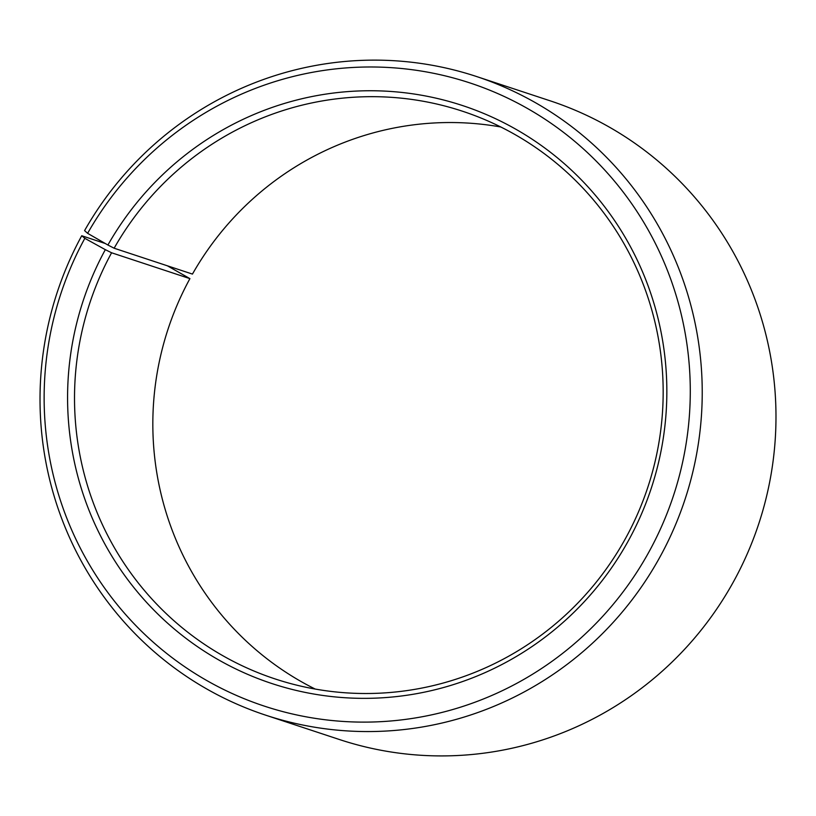 <?xml version="1.0" encoding="UTF-8"?>
<svg xmlns="http://www.w3.org/2000/svg" width="816" height="816" viewBox="0 0 816 816"><rect width="100%" height="100%" fill="white"/><g stroke="black" fill="none" stroke-linecap="round" stroke-linejoin="round"><path stroke-width="1.22" d="M500.81 126.99A298.911 293.811 -71.7 0 0 192.454 274.084L114.138 248.217A298.911 293.811 -71.7 0 1 462.58 111.251A298.911 293.811 -71.7 0 1 626.086 537.407A298.911 293.811 -71.7 0 1 275.104 678.932A298.911 293.811 -71.7 0 1 111.598 252.776L189.914 278.633A298.911 293.811 -71.7 0 0 315.19 689.051M105.284 243.515L81.733 235.742L84.833 238.333L105.325 249.665A304.307 299.115 -71.7 0 0 221.626 661.582A304.307 299.115 -71.7 0 0 629.095 539.437A304.307 299.115 -71.7 0 0 515.08 128.795A304.307 299.115 -71.7 0 0 107.906 245.024L114.138 248.217M84.833 238.333A328.124 322.524 -71.7 0 0 210.232 682.472A328.124 322.524 -71.7 0 0 649.587 550.769A328.124 322.524 -71.7 0 0 526.646 108.008A328.124 322.524 -71.7 0 0 87.618 233.325L107.906 245.024M81.733 235.742A336.284 330.541 -71.7 0 0 265.669 715.163A336.284 330.541 -71.7 0 0 660.521 555.951A336.284 330.541 -71.7 0 0 476.575 76.531A336.284 330.541 -71.7 0 0 84.578 230.612L87.618 233.325M265.669 715.163L339.425 739.52A336.284 330.541 -71.7 0 0 734.267 580.309A336.284 330.541 -71.7 0 0 550.331 100.878L476.575 76.531M189.914 278.633L167.362 265.792M105.325 249.665L111.598 252.776"/></g></svg>
